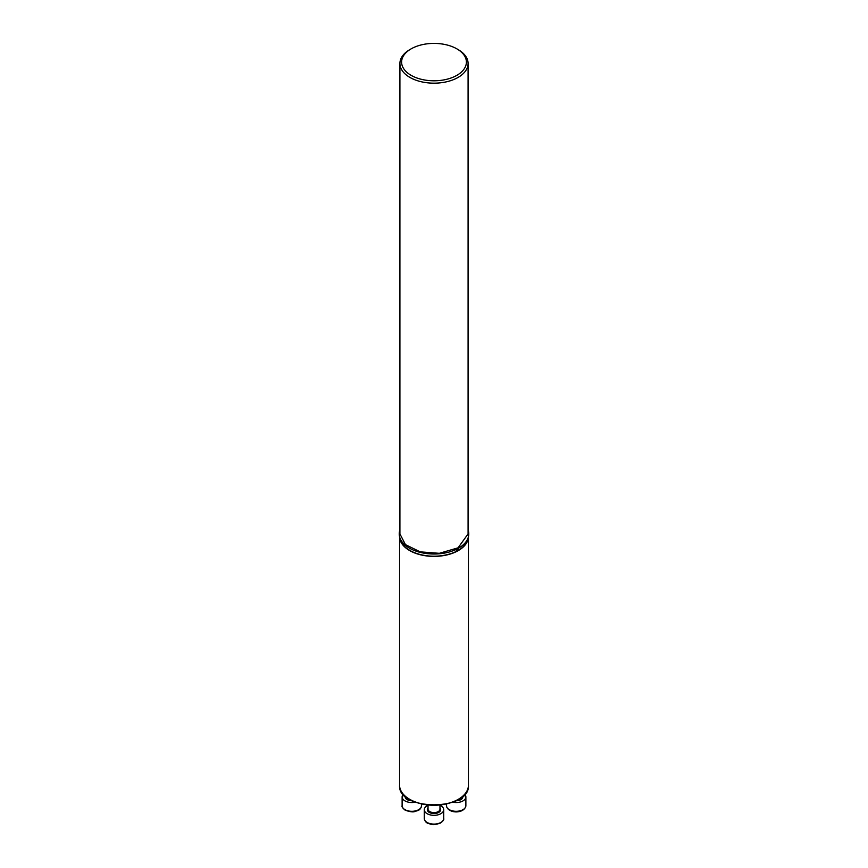 <?xml version="1.0" encoding="UTF-8"?>
<svg xmlns="http://www.w3.org/2000/svg" width="868" height="868" viewBox="0 0 868 868"><rect width="100%" height="100%" fill="white"/><g stroke="black" fill="none" stroke-linecap="round" stroke-linejoin="round"><path stroke-width="1.3" d="M456.351 550.844L457.62 550.149L458.12 547.762L468.091 533.896L468.091 63.494A34.091 19.682 180 0 1 434 83.176A34.091 19.682 180 0 1 399.909 63.494A34.091 19.682 180 0 1 409.891 49.574L411.096 48.879A32.387 18.695 180 0 1 456.904 48.879A32.387 18.695 180 0 1 456.904 75.321A32.387 18.695 180 0 1 411.096 75.321A32.387 18.695 180 0 1 411.096 48.879L409.891 49.574M458.109 547.806L439.327 553.317L420.145 551.853L405.421 544.605L399.909 533.885L399.909 63.494M456.904 48.879L458.109 49.574A34.091 19.682 180 0 1 468.091 63.494M468.427 536.728A34.427 19.877 180 0 1 434 556.388A34.427 19.877 180 0 1 399.573 536.728M458.109 550.431L458.586 548.142A34.763 20.072 0 0 0 468.373 536.966L467.711 539.473A34.102 19.682 180 0 1 458.109 550.431L457.62 550.149M457.262 548.869L456.818 551.137A34.102 19.682 180 0 1 422.521 555.043A34.102 19.682 180 0 1 400.289 539.473L399.627 536.966A34.763 20.072 0 0 0 422.293 552.851A34.763 20.072 0 0 0 457.262 548.869L456.818 548.467M468.373 536.966A34.763 20.072 0 0 0 468.091 530.012M399.909 530.012A34.763 20.072 0 0 0 399.627 536.966M464.76 794.318A9.711 5.609 180 0 1 465.877 796.922A9.711 5.609 180 0 1 452.727 802.173M439.967 805.287A9.711 5.609 180 0 1 443.711 809.714A9.711 5.609 180 0 1 440.868 813.685A9.711 5.609 180 0 1 430.278 814.9A9.711 5.609 180 0 1 424.289 809.714A9.711 5.609 180 0 1 428.032 805.287M415.273 802.173A9.711 5.609 180 0 1 404.976 800.893A9.711 5.609 180 0 1 402.123 796.922A9.711 5.609 180 0 1 403.24 794.318M458.098 799.428A33.754 19.487 180 0 1 409.902 799.428M399.573 536.717L399.573 785.236A34.427 19.877 0 0 0 434 805.113A34.427 19.877 0 0 0 468.427 785.236L468.427 536.717M458.206 799.602A5.967 3.439 0 0 0 462.026 796.976M462.742 796.379A6.651 3.841 180 0 1 456.015 800.763M446.445 804.05L446.445 805.688A9.711 5.609 0 0 0 456.156 811.298A9.711 5.609 0 0 0 465.877 805.688L465.877 796.922M428.032 805.103L428.032 809.16A5.967 3.439 0 0 0 431.721 812.34A5.967 3.439 0 0 0 438.221 811.602A5.967 3.439 0 0 0 439.967 809.16L439.967 805.103M439.967 808.021A6.651 3.841 180 0 1 438.698 812.437A6.651 3.841 180 0 1 430.127 812.839A6.651 3.841 180 0 1 428.032 808.021M440.868 822.452A9.711 5.609 0 0 0 443.711 818.491C444.253 819.403 443.222 820.911 440.618 822.994C431.407 826.152 431.32 823.96 428.532 823.569C426.253 822.929 424.832 821.236 424.289 818.491A9.711 5.609 0 0 0 430.278 823.667A9.711 5.609 0 0 0 440.868 822.452M405.974 796.976A5.967 3.439 0 0 0 407.624 798.81A5.967 3.439 0 0 0 409.794 799.602M411.985 800.763A6.651 3.841 180 0 1 407.146 799.634A6.651 3.841 180 0 1 405.258 796.379M404.976 809.66A9.711 5.609 0 0 0 415.555 810.875A9.711 5.609 0 0 0 421.555 805.688C421.013 808.444 419.591 810.137 417.313 810.777C414.524 811.168 414.437 813.359 405.215 810.202C402.622 808.119 401.591 806.611 402.123 805.688A9.711 5.609 0 0 0 404.976 809.66M399.573 785.236C397.577 811.298 470.423 811.309 468.427 785.236M446.445 805.688C447.704 813.978 464.608 813.989 465.877 805.688M424.289 809.714L424.289 818.491M443.711 809.714L443.711 818.491M402.123 796.922L402.123 805.688M421.555 804.05L421.555 805.688"/></g></svg>
